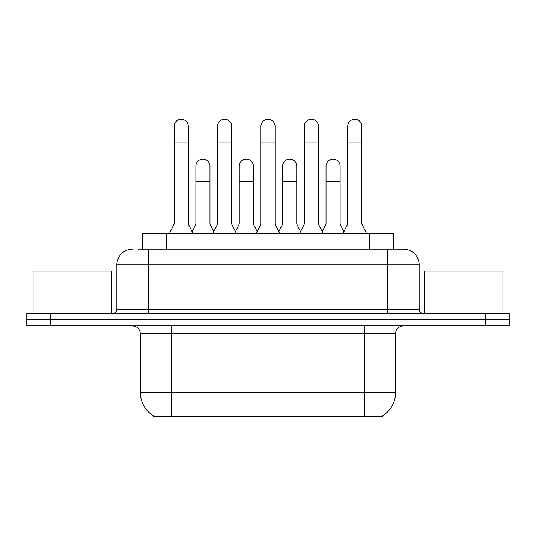 <?xml version="1.0" encoding="UTF-8"?>
<svg xmlns="http://www.w3.org/2000/svg" width="536" height="536" viewBox="0 0 536 536"><rect width="100%" height="100%" fill="white"/><g stroke="black" fill="none" stroke-linecap="round" stroke-linejoin="round"><path stroke-width="0.8" d="M142.717 249.126L142.717 233.462L393.283 233.462L393.283 249.126M382.336 415.943L382.336 416.713L153.665 416.713L153.665 415.943M153.899 416.083A27.41 27.41 0 0 1 140.352 392.439L171.674 392.439L171.674 416.083L364.326 416.083L364.326 392.439L395.648 392.439L395.648 333.7A7.832 7.832 0 0 1 403.481 325.875M140.352 392.439L140.352 333.7C139.889 328.95 137.276 326.337 132.519 325.875M382.101 416.083A27.41 27.41 0 0 0 395.648 392.439M50.29 313.346L509.2 313.346L509.2 319.61L26.8 319.61L26.8 325.875L50.29 325.875L50.29 319.61L26.8 319.61L26.8 313.346L50.29 313.346L50.29 319.61L509.2 319.61L509.2 325.875L50.29 325.875M138.362 249.126L403.481 249.126A15.665 15.665 0 0 1 419.139 264.791L419.139 309.426C419.373 311.805 420.68 313.111 423.058 313.346M138.007 249.126L148.184 249.126L148.184 264.791L116.861 264.791L116.861 309.426A3.913 3.913 0 0 1 112.942 313.346M132.519 249.126A15.665 15.665 0 0 0 116.861 264.791M419.139 264.791L387.816 264.791L387.816 249.126L403.481 249.126M169.483 233.462L174.18 224.068L188.277 224.068L192.98 233.462M188.277 224.068L188.277 126.335A7.048 7.048 0 0 0 181.228 119.287A7.048 7.048 0 0 1 181.671 119.3M174.18 224.068L174.18 142L188.277 142M174.18 142L174.18 126.335A7.048 7.048 0 0 1 181.228 119.287M192.076 231.666L195.875 224.068L209.971 224.068L213.77 231.666M209.971 224.068L209.971 166.12A7.048 7.048 0 0 0 203.365 159.085A7.048 7.048 0 0 1 209.971 166.12M195.875 224.068L195.875 181.778L209.971 181.778M195.875 181.778L195.875 166.12A7.048 7.048 0 0 1 203.365 159.085M212.866 233.462L217.569 224.068L231.666 224.068L236.363 233.462M231.666 224.068L231.666 126.335A7.048 7.048 0 0 0 224.618 119.287A7.048 7.048 0 0 1 225.06 119.3M217.569 224.068L217.569 142L231.666 142M217.569 142L217.569 126.335A7.048 7.048 0 0 1 224.618 119.287M256.255 233.462L260.952 224.068L275.048 224.068L279.745 233.462M275.048 224.068L275.048 126.335A7.048 7.048 0 0 0 268 119.287A7.048 7.048 0 0 1 268.442 119.3M260.952 224.068L260.952 142L275.048 142M260.952 142L260.952 126.335A7.048 7.048 0 0 1 268 119.287M299.637 233.462L304.334 224.068L318.431 224.068L323.134 233.462M318.431 224.068L318.431 126.335A7.048 7.048 0 0 0 311.382 119.287A7.048 7.048 0 0 1 311.825 119.3M304.334 224.068L304.334 142L318.431 142M304.334 142L304.334 126.335A7.048 7.048 0 0 1 311.382 119.287M343.02 233.462L347.723 224.068L361.82 224.068L366.517 233.462M361.82 224.068L361.82 126.335A7.048 7.048 0 0 0 354.772 119.287A7.048 7.048 0 0 1 355.214 119.3M347.723 224.068L347.723 142L361.82 142M347.723 142L347.723 126.335A7.048 7.048 0 0 1 354.772 119.287M235.465 231.666L239.257 224.068L253.354 224.068L257.153 231.666M253.354 224.068L253.354 166.12A7.048 7.048 0 0 0 246.748 159.085A7.048 7.048 0 0 1 253.354 166.12M239.257 224.068L239.257 181.778L253.354 181.778M239.257 181.778L239.257 166.12A7.048 7.048 0 0 1 246.748 159.085M278.847 231.666L282.646 224.068L296.743 224.068L300.535 231.666M296.743 224.068L296.743 166.12A7.048 7.048 0 0 0 290.137 159.085A7.048 7.048 0 0 1 296.743 166.12M282.646 224.068L282.646 181.778L296.743 181.778M282.646 181.778L282.646 166.12A7.048 7.048 0 0 1 290.137 159.085M322.23 231.666L326.029 224.068L340.125 224.068L343.924 231.666M340.125 224.068L340.125 166.12A7.048 7.048 0 0 0 333.519 159.085A7.048 7.048 0 0 1 340.125 166.12M326.029 224.068L326.029 181.778L340.125 181.778M326.029 181.778L326.029 166.12A7.048 7.048 0 0 1 333.519 159.085M111.374 313.346L111.374 271.055L33.065 271.055L33.065 313.346M502.935 313.346L502.935 271.055L424.626 271.055L424.626 313.346M361.19 416.713L361.19 415.943M174.81 416.713L174.81 415.943M166.207 249.126L166.207 233.462M369.793 249.126L369.793 233.462M364.326 325.875L364.326 333.7L140.352 333.7M395.648 333.7L364.326 333.7L364.326 392.439L171.674 392.439L171.674 325.875M485.71 325.875L485.71 313.346M148.184 313.346L148.184 309.426L419.139 309.426M116.861 309.426L148.184 309.426L148.184 264.791L387.816 264.791L387.816 313.346"/></g></svg>
